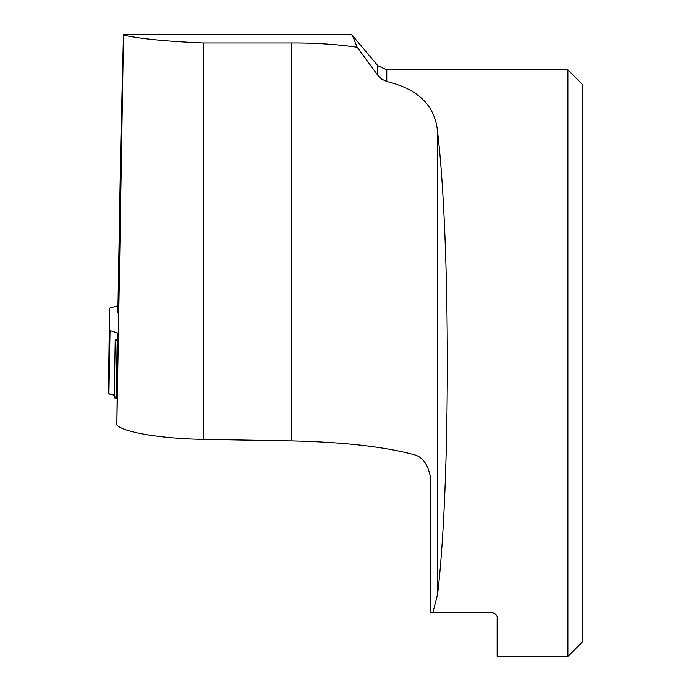 <?xml version="1.0" encoding="UTF-8"?>
<svg xmlns="http://www.w3.org/2000/svg" width="691" height="691" viewBox="0 0 691 691"><rect width="100%" height="100%" fill="white"/><g stroke="black" fill="none" stroke-linecap="round" stroke-linejoin="round"><path stroke-width="1.04" d="M118.42 333.235L110.033 330.574L108.928 393.965L114.265 395.131L108.444 393.637L109.549 308.307A3.662 0.639 -179 0 1 110.05 307.996L117.98 305.776M118.325 338.875L115.233 339.86L118.299 340.257M117.194 340.24L116.183 398.12L116.9 398.025L114.481 397.584L116.218 396.556M110.033 330.574A3.662 0.639 -179 0 1 109.549 330.246M108.928 393.965A3.662 0.639 -179 0 1 108.444 393.637M116.183 398.12L114.222 397.869L115.233 339.86M386.77 81.538L386.77 69.86L567.898 69.86L567.898 656.45L497.149 656.45L497.149 618.324C497.624 615.612 495.672 613.66 491.284 612.459L432.894 612.459L437.593 594.217C450.549 485.376 450.549 240.943 437.593 132.093C435.382 105.948 418.435 89.096 386.77 81.538L381.51 79.033L377.787 75.241L357.204 47.238C336.767 44.276 314.863 42.842 291.507 42.954L291.507 440.893C342.952 442.059 383.6 446.593 413.434 454.514C422.693 456.621 428.455 464.767 430.718 478.923L430.726 478.638M496.337 615.353L495.119 613.884M494.419 613.366L493.452 612.874M492.873 612.675L492.096 612.511M430.726 478.362L430.752 612.459L432.894 612.459M291.507 42.954L203.517 42.954C166.773 41.434 140.1 38.817 123.508 35.103L123.464 34.55L351.019 34.55L352.401 35.414L357.204 47.238M123.508 35.103L116.848 425C123.378 432.35 161.97 438.742 203.517 439.355L291.507 440.893M567.898 656.45L582.556 641.784L582.556 84.527L567.898 69.86M117.85 340.248L116.848 425M123.464 34.55L120.89 138.856L117.85 313.023M117.85 333.053L117.85 339.013M437.593 132.093L437.593 594.217M377.787 75.241L377.787 65.671L352.626 35.699M203.517 42.954L203.517 439.355M113.307 395.312L114.257 395.416M386.77 69.86L377.787 65.671"/></g></svg>
